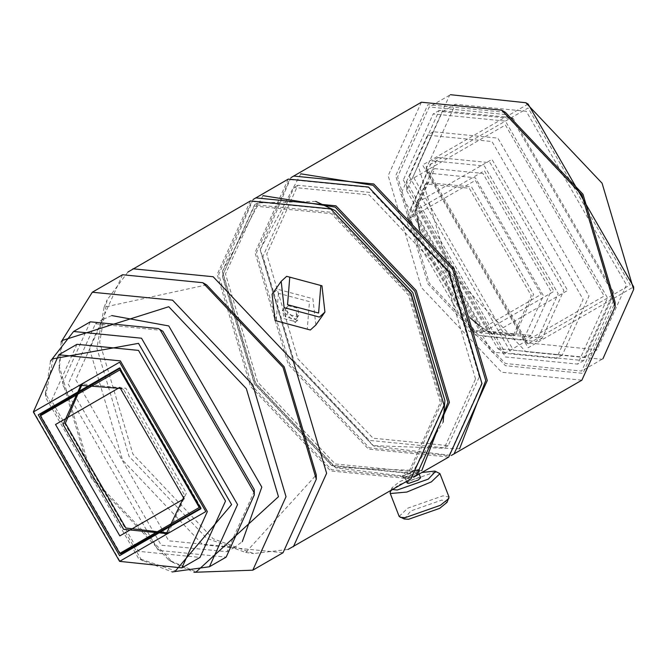 <?xml version="1.0" encoding="UTF-8"?>
<svg xmlns="http://www.w3.org/2000/svg" width="667" height="667" viewBox="0 0 667 667"><rect width="100%" height="100%" fill="white"/><g stroke="black" fill="none" stroke-linecap="round" stroke-linejoin="round"><path stroke-width="0.5" stroke-dasharray="3.33 2.5" d="M286.527 308.421L285.034 309.771L285.843 316.875L295.364 319.426L296.857 318.076L296.056 310.972L286.527 308.421M288.411 305.736L286.927 307.078L287.727 314.182L297.257 316.733L298.749 315.383L297.941 308.287L288.411 305.736M284.717 307.937L282.841 309.638L283.85 318.576L295.856 321.794L297.724 320.093L296.715 311.155L284.717 307.937M284.15 308.738L282.291 310.422L295.289 322.595L297.174 320.885L284.15 308.738M315.858 325.004L312.881 298.699L277.589 289.245L272.086 294.239M278.422 293.305L276.196 320.844L307.254 329.165L309.48 301.626L278.422 293.305M416.408 475.146L406.887 478.489L405.253 478.147L407.57 475.93L417.092 472.586L418.684 473.295L416.408 475.146M407.145 483.025L409.455 480.807L418.984 477.464L420.61 477.797M416.9 473.337L404.894 477.547L402.851 477.122L405.761 474.329L417.759 470.118L419.801 470.543L419.751 471.01L416.9 473.337M416.333 471.877L402.343 475.821L405.194 472.878L419.301 469.243L416.333 471.877M404.194 518.976L410.814 510.947L441.871 500.05L447.04 502.351M399.158 516.408L407.712 508.196L443.005 495.814L449.033 497.057M390.228 491.646L398.633 484.801L433.925 472.419L438.919 472.753M392.471 489.536L392.071 487.719L399.466 481.699L422.036 472.469M409.513 222.761L471.544 330.207L515.416 334.551L533.583 294.389L471.552 186.943L427.68 182.6L409.513 222.761L409.513 218.392L475.329 332.391L541.145 294.389L475.329 180.39L409.513 218.392M407.245 224.07L469.276 331.516L513.148 335.86L531.316 295.698L469.276 188.252L425.413 183.909L407.245 224.07M414.807 212.715L482.9 330.649L531.04 335.418L550.984 291.337L482.9 173.403L434.751 168.634L414.807 212.715L414.807 210.964L484.409 331.516L554.01 291.337L484.409 170.785L414.807 210.964M407.245 217.083L475.329 335.009L523.478 339.778L543.422 295.698L475.329 177.772L427.188 173.003L407.245 217.083M416.325 205.286L490.087 333.05L542.238 338.211L563.848 290.462L490.087 162.706L437.927 157.537L416.325 205.286L416.325 203.101L417.534 219.376M410.647 208.563L484.409 336.326L536.568 341.487L558.171 293.738L484.409 165.975L432.249 160.814L410.647 208.563M419.551 230.198L470.118 317.8M478.489 324.954L491.979 334.142L567.625 290.462L491.979 159.43L416.325 203.101M406.695 190.754L497.857 348.649L562.314 355.036L589.019 296.023L497.857 138.127L433.392 131.741L406.695 190.754L406.695 182.024L505.419 353.018L604.144 296.023L505.419 125.021L406.695 182.024M400.817 194.155L491.979 352.051L556.436 358.429L583.133 299.416L491.979 141.521L427.514 135.134L400.817 194.155M409.338 176.563L511.472 353.46L583.692 360.614L613.598 294.489L511.472 117.592L439.253 110.439L409.338 176.563M403.293 180.057L505.419 356.953L577.639 364.107L607.554 297.982L505.419 121.094L433.2 113.94L403.293 180.057M613.598 292.304L513.365 118.684L442.488 111.664L413.123 176.563L513.365 350.183L584.242 357.204L613.598 292.304L613.598 294.489M425.988 169.135L526.221 342.755L597.107 349.775L626.463 284.884L526.221 111.264L455.344 104.244L425.988 169.135L425.988 166.95L528.114 343.847L630.248 284.884L528.114 107.987L425.988 166.95M528.114 104.06L422.578 164.991L528.114 347.782L633.65 286.852M450.483 94.706L449.616 95.198L418.042 164.991L449.616 271.244L525.846 351.709L602.076 359.263L602.935 358.754M613.223 301.259L581.649 195.006L505.419 114.541L429.189 106.987L397.615 176.78L429.189 283.033L505.419 363.507L581.649 371.052L613.223 301.259M505.419 112.356L427.855 104.669L395.723 175.688L427.855 283.808L505.419 365.691L582.983 373.37L615.116 302.351M421.394 102.226L388.161 175.688L421.394 287.535L501.634 372.236L581.874 380.19M290.937 177.639L260.305 249.5L293.547 361.347L373.787 446.056L451.334 455.453M300.8 173.829L260.305 249.5M479.323 376.822L448.191 272.061L373.028 192.721L297.866 185.276L266.733 254.094L297.866 358.854L373.028 438.194L448.191 445.639L479.323 376.822M475.538 379.006L444.405 274.245L369.243 194.906L294.089 187.46L262.956 256.27L294.089 361.03L369.243 440.378L444.405 447.824L475.538 379.006M369.251 187.477L289.536 179.581L256.52 252.56L289.536 363.657L369.243 447.799L448.949 455.694L481.966 382.716M288.252 179.098L255.011 252.56L288.244 364.407L368.492 449.108L448.733 457.062M253.11 199.483L222.478 271.344L255.719 383.183L335.96 467.892L413.507 477.297M262.973 195.664L222.478 271.344M315.708 201.392L257.637 202.943L225.504 273.962L257.637 382.083L335.201 463.965L412.765 471.644L443.155 422.136M441.871 402.376L409.746 294.255L332.174 212.373L254.611 204.694L222.478 275.713L254.611 383.825L332.174 465.708L409.738 473.395L441.871 402.376M222.478 276.58L254.385 383.95L331.416 465.274L408.454 472.903L440.362 402.376L408.454 295.006L331.416 213.69L254.385 206.053L222.478 275.713M331.424 209.321L251.709 201.426L218.701 274.395L251.709 385.501L331.416 469.643L411.122 477.53L444.139 404.561M250.425 200.934L217.184 274.395L250.425 386.243L330.665 470.952L410.905 478.898M127.906 272.053L107.137 299.808L99.666 342.246L132.9 454.094L213.148 538.794L253.635 553.552L288.052 549.441M206.595 284.884L104.119 307.187L96.898 348.216L129.023 456.328L206.595 538.211L245.731 552.476L316.291 474.879M122.57 274.746L89.336 348.216L122.57 460.055L202.81 544.764L283.05 552.71M61.139 341.988L59.071 365.683L92.304 477.53L172.553 562.239L194.105 572.294M62.565 340.37L59.071 370.052L59.071 365.683M111.739 315.566L102.976 319.426L75.721 379.665L168.768 540.829L234.559 547.349L242.288 541.687M162.89 331.299L161.206 330.307L95.406 323.795L68.151 384.034L161.206 545.197L226.997 551.717L254.252 491.471L254.235 489.52M90.337 321.819L62.198 384L158.254 550.367L226.171 557.095M50.5 361.122L45.456 393.663L141.512 560.03L172.211 571.944M53.077 358.796L45.406 397.107L138.503 558.362L175.521 570.869M76.988 344.305L51.509 400.625L138.503 551.317L200.025 557.412M40.395 414.824L120.652 553.843M200.917 508.112L200.917 508.729M200.917 507.504L120.127 368.176M184.1 496.531L184.134 498.766M167.525 532.9L168.676 532.266L186.401 493.088L125.88 388.261L83.083 384.025L81.966 384.701M184.134 494.397L123.612 389.57L121.753 388.527M33.35 411.114L120.352 561.797M59.071 370.052L91.204 478.164L168.768 560.055L196.223 571.869M222.478 272.219L255.494 383.317L335.201 467.459L421.744 470.66M260.305 250.375L293.322 361.472L373.028 445.614L459.571 448.824M285.034 309.771L286.927 307.078M282.291 310.422L282.841 309.638M405.253 478.147L406.528 481.424M405.536 478.397L403.202 477.43M402.343 475.821L402.851 477.122M392.071 487.719L390.745 490.537M515.416 334.551L513.148 335.86M471.544 330.207L475.329 332.391M531.04 335.418L523.478 339.778M482.9 330.64L484.409 331.516M542.238 338.211L536.568 341.487M490.087 333.05L491.971 334.142M562.314 355.036L556.436 358.429M497.857 348.649L505.419 353.018M583.692 360.614L577.639 364.107M597.107 349.775L584.242 357.204M526.221 342.755L528.114 343.847M449.616 95.198L429.189 106.987M297.866 185.276L294.089 187.46M257.637 202.943L254.611 204.694M104.119 307.187L107.137 299.808M102.976 319.426L95.406 323.795M45.423 395.231L45.473 391.737M168.676 532.266L166.408 533.583M83.083 384.025L80.815 385.334M123.612 389.57L119.827 387.385M120.66 368.484L119.593 367.867M140.137 559.279L143.188 560.989M234.559 547.349L226.997 551.717M168.768 560.047L172.545 562.231M245.731 552.476L253.635 553.552M331.416 465.274L332.174 465.708M412.765 471.644L409.738 473.395M335.201 467.459L335.96 467.892M448.191 445.639L444.405 447.824M373.028 445.614L373.787 446.056M602.076 359.263L581.649 371.052M455.344 104.244L442.488 111.664M513.365 118.693L511.472 117.6M439.253 110.439L433.2 113.94M433.392 131.741L427.514 135.134M437.927 157.537L432.249 160.814M434.751 168.634L427.188 173.003M427.68 182.6L425.413 183.909M419.301 469.243L419.801 470.543M418.684 473.295L419.751 471.01M418.726 472.928L419.184 474.12M297.174 320.885L297.724 320.093M296.857 318.076L298.749 315.383"/><path stroke-width="1" d="M289.77 277.155L287.544 304.702L318.601 313.023L320.827 285.484L289.77 277.155M286.668 276.33L281.166 281.324L284.134 307.62L319.426 317.083L324.929 312.081L321.961 285.784L286.668 276.33M281.166 281.324L272.086 294.239L275.062 320.535L310.347 329.998L315.858 325.004L324.929 312.081M419.184 474.12L420.61 477.797L418.301 480.015L408.771 483.358L407.145 483.025L406.528 481.424M422.036 472.469L434.917 471.094L439.953 473.662L449.033 497.057L447.04 502.351L439.645 508.371L408.588 519.268L404.194 518.976L399.158 516.408L390.078 493.013L390.745 490.537M448.883 498.424L440.47 505.269L405.177 517.65L400.192 517.317M439.953 473.662L431.391 481.874L406.828 492.063L390.445 493.522L390.078 493.013M434.917 471.094L435.501 471.444L428.297 479.123L397.24 490.02L392.471 489.536M417.534 219.376L419.551 230.198M470.118 317.8L478.489 324.954M602.935 358.754L633.65 289.47L633.65 286.852L528.114 104.06L525.846 102.743L450.483 94.706M633.65 289.47L602.076 183.217L525.846 102.743M451.334 455.453L581.874 380.19L615.116 306.72L615.116 302.351L582.983 194.239L505.419 112.356L501.642 110.172L421.394 102.226L290.937 177.639M615.116 306.72L581.882 194.881L501.642 110.172M454.027 454.002L487.26 380.532L454.027 268.693L373.787 183.984L293.547 176.038M459.571 448.824L485.751 380.532L452.735 269.435L373.028 185.293L300.8 173.829M413.507 477.297L448.733 457.062L481.966 383.592L448.949 271.619L368.492 187.043L288.252 179.098L253.11 199.483M481.966 383.592L448.733 271.752L368.492 187.043M416.2 475.838L449.433 402.376L416.2 290.529L335.96 205.828L255.719 197.874M421.744 470.66L447.924 402.376L414.907 291.279L335.201 207.137L262.973 195.664M443.155 422.136L444.897 400.625L412.765 292.513L335.201 210.63L315.708 201.392M288.052 549.441L410.905 478.898L444.139 405.428L411.13 293.463L330.665 208.879L250.425 200.934L127.906 272.053M444.139 405.428L410.905 293.588L330.665 208.879M293.388 546.748L326.622 473.278L293.388 361.439L213.148 276.73L132.908 268.784M194.105 572.294L252.793 570.185L283.05 552.71L316.291 479.248L316.291 474.879L284.159 366.767L206.595 284.884L202.81 282.7L122.57 274.746L92.313 292.221L61.139 341.988M316.291 479.248L283.05 367.4L202.81 282.7M252.793 570.185L286.026 496.715L252.793 384.876L172.553 300.167L92.313 292.221M196.223 571.869L278.464 496.715L246.331 388.603L168.768 306.72L62.565 340.37M242.288 541.687L261.814 487.11L168.768 325.938L111.739 315.566M172.211 571.944L209.43 566.758L226.171 557.095L254.302 494.914L254.235 489.52L162.89 331.299L158.254 328.548L90.337 321.819L73.595 331.482L50.5 361.122M254.285 492.896L159.997 329.565M209.43 566.758L237.56 504.577L141.512 338.211L73.595 331.482M175.521 570.869L231.607 504.611L138.503 343.355L53.077 358.796M119.593 561.364L181.866 567.892L200.025 557.412L225.504 501.084L138.503 350.4L76.988 344.305L58.829 354.786L33.35 411.981L119.593 561.364L205.836 511.564L119.593 362.189L33.35 411.981M181.866 567.892L207.354 511.564L120.352 360.88L58.829 354.786M119.827 553.36L199.266 507.504L119.827 369.918L40.395 415.783L119.827 553.36L120.66 553.843L200.917 508.112M38.269 414.824L119.593 555.686L200.917 508.729L119.593 367.867L38.269 414.824M120.127 368.176L40.395 414.824L40.395 415.783M121.753 388.527L80.815 385.334L63.09 424.512L123.612 529.34L166.408 533.583L184.1 496.531M55.519 424.512L119.827 535.893L184.134 498.766L119.827 387.385L55.519 424.512M81.966 384.701L65.358 423.203L125.88 528.031L167.525 532.9"/></g></svg>
